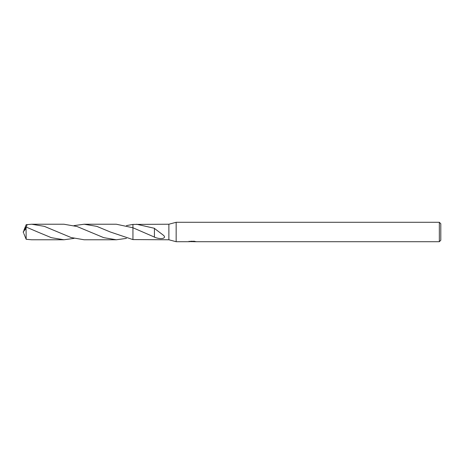 <?xml version="1.0" encoding="UTF-8"?>
<svg xmlns="http://www.w3.org/2000/svg" width="464" height="464" viewBox="0 0 464 464"><rect width="100%" height="100%" fill="white"/><g stroke="black" fill="none" stroke-linecap="round" stroke-linejoin="round"><path stroke-width="0.7" d="M189.109 241.205L189.039 241.709L176.158 241.709L168.873 239.772L168.873 224.228L176.158 222.291L439.344 222.291L440.8 223.747L440.8 240.253L439.344 241.709L193.372 241.709L193.337 241.274M176.158 241.709L176.158 222.291M193.337 241.558L191.214 241.616M192.345 241.709L191.887 241.709M439.344 241.709L439.344 222.291M189.109 241.692L192.734 241.529L189.625 241.529M189.306 241.628L191.203 241.176M190.64 241.274L194.468 241.274M193.906 241.176L195.802 241.628M195.982 241.605C192.746 241.628 192.751 241.651 195.982 241.68M168.873 239.772L132.948 239.586L132.942 227.76L132.942 224.408L168.873 224.228M136.549 224.228L154.431 228.294L154.425 237.081L132.948 227.766L116.342 224.228L84.141 224.228L96.779 226.362L110.339 232L132.942 239.592L132.942 227.76L132.948 239.586M154.425 228.416L162.852 234.825C165.01 236.373 165.068 237.556 163.021 238.363C160.764 238.896 157.899 238.508 154.425 237.197L154.425 237.081M154.431 228.421L154.431 231.913M37.7 232L26.03 227L26.181 239.302L31.697 239.772L63.928 239.772L51.347 237.678L37.7 232M74.037 238.392L63.928 239.772M23.948 230.167L26.181 224.698L31.697 224.228L44.324 226.345L71.125 237.539L84.141 239.772L116.342 239.772L103.75 237.661L76.995 226.496L63.928 224.228L31.697 224.228M126.446 238.392L116.342 239.772M26.025 227L23.2 232L26.03 228.404M26.396 227.134L27.051 224.53M126.446 225.608L132.942 224.408M74.037 225.608L84.141 224.228M23.948 233.833L26.181 239.302M23.647 233.166L23.2 232M90.671 232.249L91.112 232.452"/></g></svg>
